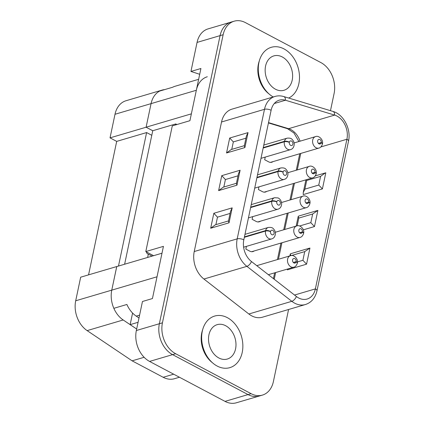 <?xml version="1.0" encoding="UTF-8"?>
<svg xmlns="http://www.w3.org/2000/svg" width="424" height="424" viewBox="0 0 424 424"><rect width="100%" height="100%" fill="white"/><g stroke="black" fill="none" stroke-linecap="round" stroke-linejoin="round"><path stroke-width="0.64" d="M254.146 250.966A6.572 4.881 -106.4 0 1 252.948 251.575A6.572 4.881 -106.4 0 1 249.842 251.188L245.846 249.073L246.413 246.371M260.421 221.19A6.572 4.881 -106.4 0 1 259.223 221.8A6.572 4.881 -106.4 0 1 256.117 221.407L252.121 219.293L252.678 216.648M266.696 191.41A6.572 4.881 -106.4 0 1 265.498 192.024A6.572 4.881 -106.4 0 1 262.392 191.632L258.396 189.517L258.953 186.867M153.573 255.693L145.792 251.57L163.436 246.36L152.439 298.554L142.464 301.496L136.348 330.524A23.898 17.755 73.6 0 0 149.571 361.423L225.022 401.38L248.04 394.585L172.589 354.634A23.898 17.755 -106.4 0 1 159.366 323.729L220.077 35.627A23.898 17.755 -106.4 0 1 231.069 22.106A23.898 17.755 73.6 0 0 220.077 35.627L159.366 323.729A23.898 17.755 73.6 0 0 172.589 354.634L248.04 394.585A23.898 17.755 73.6 0 0 259.334 396.005A23.898 17.755 -106.4 0 1 248.04 394.585L251.109 393.679A23.898 17.755 73.6 0 0 262.403 395.104A23.898 17.755 73.6 0 0 273.39 381.584L288.58 309.494M272.971 161.634A6.572 4.881 -106.4 0 1 271.773 162.244A6.572 4.881 -106.4 0 1 268.668 161.851L264.671 159.737L265.228 157.092M145.792 251.57L172.277 125.902L189.92 120.692L200.918 68.502L190.943 71.444L199.699 74.285M225.022 401.38A23.898 17.755 73.6 0 0 236.316 402.8L262.403 395.104M330.476 110.68L334.101 93.476A23.898 17.755 73.6 0 0 320.883 62.577L245.432 22.62A23.898 17.755 73.6 0 0 234.138 21.2L208.052 28.896A23.898 17.755 73.6 0 0 197.059 42.416L190.943 71.444M136.666 329.008L130.147 324.636L132.585 313.06M136.666 329.024L123.188 319.972A23.898 17.755 -106.4 0 1 111.761 290.143A23.898 17.755 73.6 0 0 113.849 308.317L126.893 304.469A23.898 17.755 73.6 0 0 136.247 316.134L138.993 317.974M179.442 377.243L174.476 378.706A23.898 17.755 -106.4 0 1 163.182 377.286L132.113 360.835L87.132 330.614A23.898 17.755 -106.4 0 1 75.7 300.786L111.761 290.143L116.727 266.564L161.994 253.208L157.028 276.787L111.761 290.143L116.754 266.558M124.619 264.237L152.751 130.73L146.094 127.205L151.066 103.626A23.898 17.755 -106.4 0 1 162.053 90.105A23.898 17.755 -106.4 0 1 164.634 89.618M198.639 79.309L175.096 86.258A23.898 17.755 73.6 0 0 172.669 87.243L159.625 91.091A23.898 17.755 73.6 0 0 151.066 103.626L115.005 114.268A23.898 17.755 -106.4 0 1 125.992 100.748L162.053 90.105M146.412 251.898A6.906 3.742 -62.1 0 0 147.711 253.928A6.906 3.742 -62.1 0 0 148.331 254.14L152.089 256.128M148.331 254.14L147.637 257.442M176.898 124.534L175.769 123.941L175.562 124.932M175.769 123.941L152.751 130.73M207.32 76.749A23.898 17.755 73.6 0 0 196.333 90.27L151.066 103.626L146.094 127.227L110.033 137.864L115.005 114.268M146.094 127.205L191.362 113.849L196.333 90.27M130.147 324.636L138.081 322.293M321.212 142.713A2.39 1.776 -106.4 0 1 320.136 143.98A2.39 1.776 -106.4 0 1 317.756 142.188A2.39 1.776 -106.4 0 1 318.779 139.395A2.39 1.776 -106.4 0 1 320.639 140.159A2.39 1.776 -106.4 0 1 321.249 142.533A3.583 1.33 9.8 0 1 322.479 143.826C323.523 139.448 318.403 135.055 315.467 136.634A5.973 4.436 73.6 0 0 312.901 143.619A5.973 4.436 73.6 0 0 318.848 148.093C320.359 147.806 321.54 146.529 322.388 144.261A3.583 1.489 -166 0 0 321.212 142.713L318.541 143.503M321.249 142.533L318.413 143.37M75.7 300.786L80.671 277.19L116.733 266.548M88.563 274.858L116.69 141.393L110.033 137.864M152.751 130.751L146.094 127.227M118.482 266.049L146.614 132.564L116.69 141.393M144.128 357.289L132.113 360.835M146.614 132.564L151.792 135.304M308.661 202.269A2.39 1.776 -106.4 0 1 307.586 203.531A2.39 1.776 -106.4 0 1 305.206 201.744A2.39 1.776 -106.4 0 1 306.229 198.951A2.39 1.776 -106.4 0 1 308.089 199.715A2.39 1.776 -106.4 0 1 308.699 202.089A3.583 1.33 9.8 0 1 309.928 203.382C310.972 199.004 305.852 194.611 302.916 196.19A5.973 4.436 73.6 0 0 300.351 203.176A5.973 4.436 73.6 0 0 306.298 207.649C307.808 207.363 308.99 206.085 309.838 203.817A3.583 1.489 -166 0 0 308.661 202.269L305.99 203.059M308.699 202.089L305.863 202.926M278.149 171.111A3.583 1.489 14 0 1 283.078 171.974A2.39 1.776 -106.4 0 1 284.159 170.708A2.39 1.776 -106.4 0 1 286.539 172.499A2.39 1.776 -106.4 0 1 285.511 175.292A2.39 1.776 -106.4 0 1 283.656 174.529A2.39 1.776 -106.4 0 1 283.041 172.155A3.583 1.33 -170.2 0 0 278.054 171.556A5.973 4.436 73.6 0 0 279.58 177.497A5.973 4.436 73.6 0 0 284.223 179.41C286.46 178.774 287.7 176.972 287.949 174.004C287.907 172.086 287.191 170.475 285.803 169.16C285.071 168.111 283.418 167.708 280.842 167.952A5.973 4.436 73.6 0 0 278.149 171.111L256.981 177.354M278.054 171.556L256.886 177.804M202.407 344.781A26.887 19.97 -106.4 0 1 227.349 317.661A26.887 19.97 -106.4 0 1 237 363.103A26.887 19.97 -106.4 0 1 202.407 344.781M209.021 343.806A17.925 13.314 -106.4 0 1 217.178 324.657A17.925 13.314 -106.4 0 1 235.023 338.082A17.925 13.314 -106.4 0 1 227.328 359.038A17.925 13.314 -106.4 0 1 209.021 343.806M273.22 96.969A26.887 19.97 -106.4 0 1 259.043 76.028A26.887 19.97 -106.4 0 1 271.869 47.149A26.887 19.97 -106.4 0 1 297.696 66.33A26.887 19.97 -106.4 0 1 288.686 98.045M265.657 75.053A17.925 13.314 -106.4 0 1 273.814 55.904A17.925 13.314 -106.4 0 1 291.659 69.324A17.925 13.314 -106.4 0 1 283.963 90.285A17.925 13.314 -106.4 0 1 265.657 75.053M269.081 93.98A24.497 18.195 -106.4 0 1 259.313 60.886M203.928 279.034L246.895 266.352A22.705 16.865 -106.4 0 1 237.196 238.86L264.497 109.307A22.705 16.865 -106.4 0 1 274.938 96.465L231.97 109.143A22.705 16.865 73.6 0 0 221.529 121.99L194.229 251.538A22.705 16.865 73.6 0 0 203.928 279.034L248.856 313.993A22.705 16.865 73.6 0 0 262.451 317.205L305.418 304.527A22.705 16.865 -106.4 0 1 291.823 301.316L248.856 313.993M234.138 21.2A23.898 17.755 73.6 0 0 223.146 34.72L162.434 322.823A23.898 17.755 73.6 0 0 175.658 353.727L251.109 393.679M212.445 362.732A24.497 18.195 -106.4 0 1 202.677 329.639M296.397 296.498L251.469 261.539A17.925 13.314 -106.4 0 1 243.816 239.836L271.116 110.282A17.925 13.314 -106.4 0 1 279.358 100.144A17.925 13.314 -106.4 0 1 285.463 100.228L334.626 115.095A17.925 13.314 -106.4 0 1 346.906 139.252L315.371 288.892A17.925 13.314 -106.4 0 1 307.13 299.037A17.925 13.314 -106.4 0 1 296.397 296.498A4.781 2.226 127.9 0 1 291.823 301.316L246.895 266.352A4.781 2.226 127.9 0 0 251.469 261.539M297.473 261.899L302.9 260.299L304.729 251.618L309.949 248.051L306.552 264.178L287.371 269.839L287.265 269.118M299.551 226.003L310.829 222.674L312.658 213.993L317.878 210.426L314.481 226.554L303.356 229.834M318.758 185.044L320.592 176.368L325.272 172.934L325.807 172.801L322.41 188.924L303.229 194.584L303.234 192.565L304.893 189.136L318.758 185.044L322.41 188.924M320.592 176.368L306.722 180.46L306.319 179.718M310.829 222.674L314.481 226.554M312.658 213.993L298.793 218.084L298.204 216.447L298.512 216.113L317.343 210.558M302.9 260.299L306.552 264.178M290.816 255.635L290.276 254.071L290.578 253.743L309.414 248.183M245.936 138.192L233.338 141.907L231.764 149.386M229.691 138.028L226.538 152.984L244.897 147.568L248.045 132.611L229.691 138.028L233.338 141.907M226.538 152.984L231.218 149.545L244.357 145.671M244.897 147.568L244.304 145.925L246.386 136.04L248.045 132.611M238.007 175.817L225.409 179.538L223.835 187.011M221.763 175.653L218.609 190.609L236.968 185.193L240.117 170.236L221.763 175.653L225.409 179.538M218.609 190.609L223.289 187.175L236.428 183.295M236.968 185.193L236.375 183.555L238.458 173.665L240.117 170.236M230.078 213.442L217.48 217.162L215.906 224.641M213.828 213.283L210.68 228.234L229.04 222.817L232.188 207.861L213.828 213.283L217.48 217.162M210.68 228.234L215.36 224.799L228.499 220.92M229.04 222.817L228.446 221.18L230.529 211.29L232.188 207.861M284.425 141.33A3.583 1.489 14 0 1 289.354 142.194A2.39 1.776 -106.4 0 1 290.435 140.932A2.39 1.776 -106.4 0 1 292.814 142.724A2.39 1.776 -106.4 0 1 291.786 145.517A2.39 1.776 -106.4 0 1 289.931 144.748A2.39 1.776 -106.4 0 1 289.316 142.374A3.583 1.33 -170.2 0 0 284.329 141.78A5.973 4.436 73.6 0 0 285.856 147.716A5.973 4.436 73.6 0 0 290.498 149.635C292.735 148.994 293.975 147.192 294.224 144.224C294.182 142.31 293.466 140.694 292.078 139.379C291.346 138.335 289.693 137.933 287.117 138.171A5.973 4.436 73.6 0 0 284.425 141.33L263.256 147.578M284.329 141.78L263.161 148.024M314.937 172.494A2.39 1.776 -106.4 0 1 313.861 173.755A2.39 1.776 -106.4 0 1 311.481 171.964A2.39 1.776 -106.4 0 1 312.504 169.171A2.39 1.776 -106.4 0 1 314.364 169.939A2.39 1.776 -106.4 0 1 314.974 172.314A3.583 1.33 9.8 0 1 316.203 173.602C317.247 169.224 312.128 164.835 309.191 166.409A5.973 4.436 73.6 0 0 306.626 173.4A5.973 4.436 73.6 0 0 312.573 177.873C314.083 177.582 315.265 176.304 316.113 174.041A3.583 1.489 -166 0 0 314.937 172.494L312.265 173.278M314.974 172.314L312.138 173.151M296.111 261.825A2.39 1.776 -106.4 0 1 295.035 263.087A2.39 1.776 -106.4 0 1 292.655 261.301A2.39 1.776 -106.4 0 1 293.678 258.502A2.39 1.776 -106.4 0 1 295.539 259.271A2.39 1.776 -106.4 0 1 296.148 261.645A3.583 1.33 9.8 0 1 297.378 262.938C298.422 258.561 293.302 254.167 290.366 255.746A5.973 4.436 73.6 0 0 287.801 262.732A5.973 4.436 73.6 0 0 293.747 267.205C295.258 266.919 296.44 265.636 297.288 263.373A3.583 1.489 -166 0 0 296.111 261.825L293.44 262.615M296.148 261.645L293.313 262.483M271.874 200.886A3.583 1.489 14 0 1 276.803 201.75A2.39 1.776 -106.4 0 1 277.884 200.488A2.39 1.776 -106.4 0 1 280.264 202.28A2.39 1.776 -106.4 0 1 279.236 205.073A2.39 1.776 -106.4 0 1 277.381 204.304A2.39 1.776 -106.4 0 1 276.766 201.93A3.583 1.33 -170.2 0 0 271.779 201.336A5.973 4.436 73.6 0 0 273.305 207.272A5.973 4.436 73.6 0 0 277.948 209.191C280.185 208.55 281.425 206.748 281.674 203.78C281.271 199.391 278.393 197.966 277.906 197.913L274.566 197.727A5.973 4.436 73.6 0 0 271.874 200.886L250.706 207.135M271.779 201.336L250.611 207.58M265.61 230.614A3.583 1.489 14 0 1 270.544 231.478A2.39 1.776 -106.4 0 1 271.62 230.211A2.39 1.776 -106.4 0 1 273.999 232.002A2.39 1.776 -106.4 0 1 272.971 234.795A2.39 1.776 -106.4 0 1 271.116 234.032A2.39 1.776 -106.4 0 1 270.507 231.652A3.583 1.33 -170.2 0 0 265.514 231.059A5.973 4.436 73.6 0 0 267.041 237A5.973 4.436 73.6 0 0 271.689 238.913C273.92 238.277 275.16 236.47 275.409 233.507C275.367 231.589 274.651 229.972 273.263 228.663C272.531 227.614 270.878 227.211 268.302 227.455A5.973 4.436 73.6 0 0 265.61 230.614L244.441 236.857M265.514 231.059L244.346 237.308M270.544 231.478L270.279 231.552M302.386 232.05A2.39 1.776 -106.4 0 1 301.31 233.311A2.39 1.776 -106.4 0 1 298.931 231.52A2.39 1.776 -106.4 0 1 299.954 228.727A2.39 1.776 -106.4 0 1 301.814 229.495A2.39 1.776 -106.4 0 1 302.423 231.87A3.583 1.33 9.8 0 1 303.653 233.158C304.697 228.78 299.577 224.391 296.641 225.966A5.973 4.436 73.6 0 0 294.076 232.956A5.973 4.436 73.6 0 0 300.022 237.429C301.533 237.138 302.715 235.861 303.563 233.598A3.583 1.489 -166 0 0 302.386 232.05L299.715 232.834M302.423 231.87L299.588 232.707M136.348 330.524L162.434 322.823M197.059 42.416L223.146 34.72M149.571 361.423L175.658 353.727M139.591 315.149L136.247 316.134M173.676 374.191L163.182 377.286M123.188 319.972L87.132 330.614M294.532 295.046L315.371 288.892A4.781 1.881 11.9 0 1 316.982 290.784L348.517 141.144A4.781 1.881 11.9 0 0 346.906 139.252L320.846 146.942M300.749 153.435L297.272 169.929M294.473 183.216L290.996 199.709M288.198 212.991L284.721 229.485M281.923 242.772L278.446 259.26M275.648 272.547L274.233 279.252M300.065 141.176A17.925 13.314 73.6 0 0 288.596 128.684L334.626 115.095A4.781 2.878 106.8 0 0 332.941 111.427L283.778 96.561A4.781 2.878 106.8 0 1 285.463 100.228L274.275 103.53M268.519 122.61L288.596 128.684A4.781 2.878 106.8 0 1 287.488 128.695L293.959 132.993L298.888 141.526M243.816 239.836A4.781 1.881 11.9 0 0 237.196 238.86L194.229 251.538M221.529 121.99L264.497 109.307A4.781 1.881 11.9 0 1 271.116 110.282M299.747 153.732L296.27 170.225M306.722 180.46L304.893 189.136M298.793 218.084L297.16 225.844M304.729 251.618L291.383 255.561M315.467 136.634L294.092 142.941M318.848 148.093L270.433 162.381M302.916 196.19L281.541 202.497M306.298 207.649L257.882 221.938M280.842 167.952L257.511 174.836M284.223 179.41L254.713 188.124M283.778 96.561C280.762 95.66 277.81 95.628 274.938 96.465M305.418 304.527C311.439 302.529 315.292 297.95 316.982 290.784M332.941 111.427C343.572 114.257 351.332 129.256 348.517 141.144M268.45 122.939L287.488 128.695M293.472 183.507L289.995 200.001M287.196 213.288L283.72 229.782M280.921 243.063L277.444 259.557M274.646 272.844L273.427 278.626M325.272 172.934L315.292 175.875M305.916 179.834L303.234 192.565M298.204 216.447L296.169 226.109M290.276 254.071L289.894 255.884M287.117 138.171L263.786 145.056M290.498 149.635L260.988 158.343M309.191 166.409L287.816 172.722M312.573 177.873L264.157 192.162M290.366 255.746L256.769 265.663M293.747 267.205L268.376 274.694M274.566 197.727L251.236 204.612M277.948 209.191L248.438 217.899M268.302 227.455L244.971 234.339M271.689 238.913L243.609 247.197M296.641 225.966L275.282 232.267M300.022 237.429L251.607 251.718"/></g></svg>
